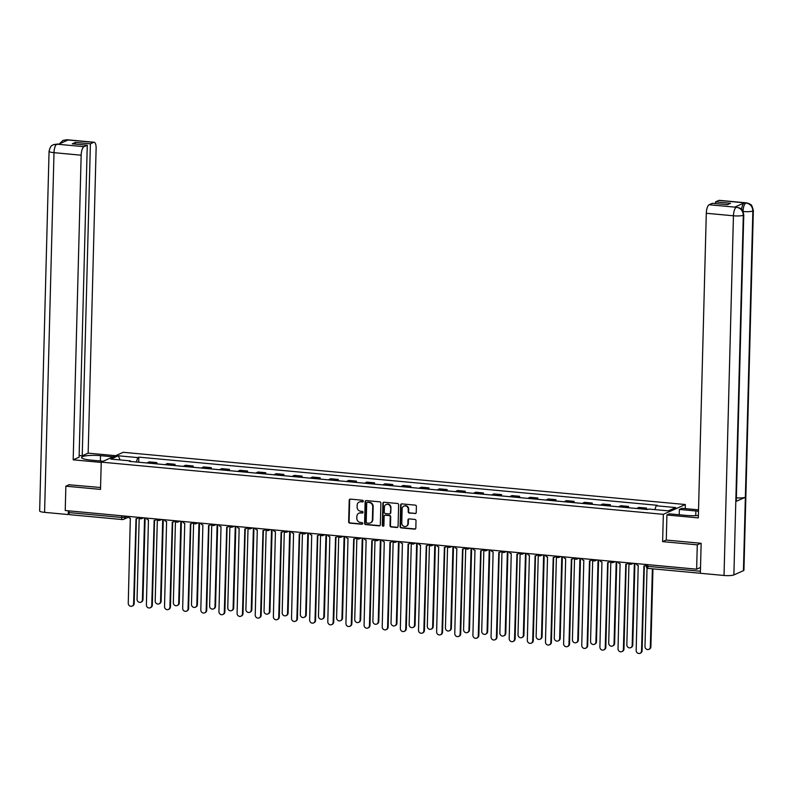 <?xml version="1.0" encoding="UTF-8"?>
<svg xmlns="http://www.w3.org/2000/svg" width="793" height="793" viewBox="0 0 793 793"><rect width="100%" height="100%" fill="white"/><g stroke="black" fill="none" stroke-linecap="round" stroke-linejoin="round"><path stroke-width="1.19" d="M363.293 501.146A0.852 0.783 -114 0 0 362.52 500.234L350.397 499.104A1.219 1.13 -114 0 0 349.217 500.205L348.652 521.814A1.219 1.13 -114 0 0 349.763 523.122L361.895 524.252A0.852 0.783 -114 0 0 362.708 523.479A0.852 0.783 -114 0 0 361.935 522.567L360.369 522.418A3.906 3.598 -114 0 1 356.81 518.235L356.86 516.441A3.906 3.598 -114 0 1 360.617 512.932L362.183 513.081A0.852 0.783 -114 0 0 363.006 512.318A0.852 0.783 -114 0 0 362.232 511.396L360.656 511.257A3.906 3.598 -114 0 1 357.108 507.074L357.157 505.27A3.906 3.598 -114 0 1 360.904 501.771L362.48 501.91A0.852 0.783 -114 0 0 363.293 501.146M415.056 513.596A1.219 1.13 -114 0 0 416.236 512.506L416.394 506.44A1.219 1.13 -114 0 0 415.284 505.131L401.813 503.882A1.219 1.13 -114 0 0 400.643 504.972L400.078 526.592A1.219 1.13 -114 0 0 401.189 527.9L414.65 529.149A1.219 1.13 -114 0 0 415.829 528.059L416.018 520.733A1.219 1.13 -114 0 0 414.908 519.425L409.138 518.89A1.219 1.13 -114 0 0 407.969 519.98L407.88 523.618A3.261 3.013 -114 0 1 406.155 526.314A3.261 3.013 -114 0 1 401.773 523.053L402.14 508.819A3.261 3.013 -114 0 1 403.865 506.122A3.261 3.013 -114 0 1 408.246 509.384L408.187 511.753A1.219 1.13 -114 0 0 409.297 513.061L415.502 513.408A1.219 1.13 -114 0 0 415.8 513.388M663.345 514.34L662.621 541.619L697.275 544.841L696.641 569.186L65.224 510.523L65.869 486.178L100.513 489.4L101.236 462.121L663.345 514.34L685.35 504.526L123.242 452.297L101.236 462.121M380.898 503.139A1.219 1.13 -114 0 0 379.788 501.84L366.316 500.581A1.219 1.13 -114 0 0 365.147 501.682L364.582 523.291A1.219 1.13 -114 0 0 365.682 524.599L379.153 525.848A1.219 1.13 -114 0 0 380.333 524.758L380.898 503.139M384.06 502.237L397.531 503.486A1.219 1.13 -114 0 1 398.641 504.794L398.076 526.403A1.219 1.13 -114 0 1 396.906 527.504L391.137 526.968A1.219 1.13 -114 0 1 390.027 525.66L390.255 516.897A1.219 1.13 -114 0 0 389.145 515.589L385.329 515.232A1.219 1.13 -114 0 0 384.149 516.322L383.911 525.452A0.852 0.783 -114 0 1 383.465 526.155A0.852 0.783 -114 0 1 382.315 525.303L382.89 503.327A1.219 1.13 -114 0 1 384.06 502.237M685.241 508.62L685.35 504.526M697.275 544.841L700.804 543.274M696.641 569.186L700.516 567.461M69.843 514.637A2.488 0.852 -84.7 0 1 69.675 514.667A2.488 0.852 -84.7 0 1 69.021 512.585L121.696 517.472L124.907 517.304L127.187 516.283M69.07 510.88L69.021 512.585M69.388 484.612L65.869 486.178M154.922 463.727A5.72 1.973 -84.7 0 1 155.527 463.211L147.855 462.497A5.72 1.973 95.3 0 0 147.25 463.013M147.855 462.497L149.193 461.893L156.865 462.606L156.836 463.905M155.527 463.211L156.865 462.606M174.975 465.59L175.005 464.292L167.333 463.578L165.995 464.183A5.72 1.973 95.3 0 0 165.39 464.698M173.062 465.412A5.72 1.973 -84.7 0 1 173.667 464.896L175.005 464.292M193.115 467.275L193.145 465.977L185.473 465.263L184.135 465.868A5.72 1.973 95.3 0 0 183.53 466.383M191.202 467.097A5.72 1.973 -84.7 0 1 191.807 466.581L193.145 465.977M211.255 468.96L211.285 467.662L203.613 466.948L202.274 467.553A5.72 1.973 95.3 0 0 201.67 468.068M209.342 468.782A5.72 1.973 -84.7 0 1 209.947 468.266L211.285 467.662M229.395 470.645L229.425 469.347L221.753 468.633L220.414 469.238A5.72 1.973 95.3 0 0 219.81 469.753M227.482 470.467A5.72 1.973 -84.7 0 1 228.087 469.952L229.425 469.347M247.535 472.331L247.565 471.032L239.892 470.318L238.554 470.923A5.72 1.973 95.3 0 0 237.95 471.439M245.622 472.152A5.72 1.973 -84.7 0 1 246.226 471.637L247.565 471.032M265.675 474.016L265.714 472.717L258.032 472.004L256.694 472.608A5.72 1.973 95.3 0 0 256.089 473.124M263.762 473.837A5.72 1.973 -84.7 0 1 264.366 473.322L265.714 472.717M283.815 475.701L283.854 474.402L276.172 473.689L274.834 474.293A5.72 1.973 95.3 0 0 274.229 474.809M281.902 475.522A5.72 1.973 -84.7 0 1 282.506 475.007L283.854 474.402M301.955 477.386L301.994 476.087L294.312 475.374L292.974 475.978A5.72 1.973 95.3 0 0 292.369 476.494M300.041 477.208A5.72 1.973 -84.7 0 1 300.646 476.692L301.994 476.087M320.094 479.071L320.134 477.773L312.452 477.059L311.114 477.664A5.72 1.973 95.3 0 0 310.509 478.179M318.181 478.893A5.72 1.973 -84.7 0 1 318.786 478.377L320.134 477.773M338.234 480.756L338.274 479.458L330.592 478.744L329.254 479.349A5.72 1.973 95.3 0 0 328.649 479.864M336.321 480.578A5.72 1.973 -84.7 0 1 336.926 480.062L338.274 479.458M356.374 482.441L356.414 481.143L348.732 480.429L347.393 481.034A5.72 1.973 95.3 0 0 346.789 481.549M354.461 482.263A5.72 1.973 -84.7 0 1 355.066 481.748L356.414 481.143M374.514 484.126L374.554 482.828L366.872 482.114L365.533 482.719A5.72 1.973 95.3 0 0 364.929 483.234M372.601 483.948A5.72 1.973 -84.7 0 1 373.206 483.433L374.554 482.828M392.654 485.812L392.694 484.513L385.011 483.799L383.673 484.404A5.72 1.973 95.3 0 0 383.069 484.919M390.741 485.633A5.72 1.973 -84.7 0 1 391.346 485.118L392.694 484.513M410.794 487.497L410.833 486.198L403.151 485.485L401.813 486.089A5.72 1.973 95.3 0 0 401.208 486.605M408.881 487.318A5.72 1.973 -84.7 0 1 409.485 486.803L410.833 486.198M428.934 489.182L428.973 487.883L421.291 487.17L419.953 487.774A5.72 1.973 95.3 0 0 419.348 488.29M427.021 489.003A5.72 1.973 -84.7 0 1 427.625 488.488L428.973 487.883M447.074 490.867L447.113 489.568L439.431 488.855L438.093 489.459A5.72 1.973 95.3 0 0 437.488 489.975M445.16 490.689A5.72 1.973 -84.7 0 1 445.765 490.173L447.113 489.568M465.213 492.552L465.253 491.254L457.571 490.54L456.233 491.145A5.72 1.973 95.3 0 0 455.628 491.66M463.3 492.374A5.72 1.973 -84.7 0 1 463.905 491.858L465.253 491.254M483.353 494.237L483.393 492.939L475.711 492.225L474.373 492.83A5.72 1.973 95.3 0 0 473.768 493.345M481.44 494.059A5.72 1.973 -84.7 0 1 482.045 493.543L483.393 492.939M501.493 495.922L501.533 494.624L493.851 493.91L492.512 494.515A5.72 1.973 95.3 0 0 491.908 495.03M499.58 495.744A5.72 1.973 -84.7 0 1 500.185 495.228L501.533 494.624M519.633 497.607L519.673 496.309L511.991 495.605L510.652 496.2A5.72 1.973 95.3 0 0 510.048 496.715M517.72 497.429A5.72 1.973 -84.7 0 1 518.325 496.914L519.673 496.309M537.773 499.293L537.813 497.994L530.13 497.29L528.792 497.885A5.72 1.973 95.3 0 0 528.188 498.4M535.86 499.114A5.72 1.973 -84.7 0 1 536.465 498.599L537.813 497.994M555.913 500.978L555.952 499.679L548.28 498.975L546.932 499.57A5.72 1.973 95.3 0 0 546.327 500.086M554 500.799A5.72 1.973 -84.7 0 1 554.604 500.284L555.952 499.679M574.053 502.663L574.092 501.364L566.42 500.661L565.072 501.255A5.72 1.973 95.3 0 0 564.467 501.771M572.14 502.484A5.72 1.973 -84.7 0 1 572.744 501.969L574.092 501.364M592.193 504.348L592.232 503.049L584.56 502.346L583.212 502.94A5.72 1.973 95.3 0 0 582.607 503.456M590.279 504.17A5.72 1.973 -84.7 0 1 590.884 503.654L592.232 503.049M610.332 506.033L610.372 504.744L602.7 504.031L601.352 504.626A5.72 1.973 95.3 0 0 600.747 505.141M608.419 505.855A5.72 1.973 -84.7 0 1 609.024 505.339L610.372 504.744M628.472 507.718L628.512 506.43L620.84 505.716L619.492 506.311A5.72 1.973 95.3 0 0 618.887 506.826M626.559 507.54A5.72 1.973 -84.7 0 1 627.164 507.024L628.512 506.43M646.612 509.403L646.652 508.115L638.98 507.401L637.631 507.996A5.72 1.973 95.3 0 0 637.027 508.511M644.699 509.225A5.72 1.973 -84.7 0 1 645.304 508.71L646.652 508.115M130.627 461.467L130.399 460.892L110.861 459.078L118.256 455.777L137.794 457.591L136.327 462.002M654.899 509.621L656.178 505.756L657.219 505.29L138.825 457.135L137.794 457.591M656.178 505.756L675.715 507.57L668.321 510.861L648.783 509.047L647.752 509.512L129.368 461.348L130.399 460.892M662.621 541.619L666.269 540.003M138.696 462.22L138.825 457.135M118.256 455.777L120.139 459.94M363.055 501.721A0.852 0.783 -114 0 1 362.916 501.721L361.35 501.572A3.906 3.598 -114 0 0 359.437 501.949M359.15 513.121A3.906 3.598 -114 0 1 361.053 512.744L362.629 512.883A0.852 0.783 -114 0 0 362.758 512.883M350.1 499.114A1.219 1.13 -114 0 0 349.663 500.006L349.098 521.616A1.219 1.13 -114 0 0 350.209 522.924L362.332 524.054A0.852 0.783 -114 0 0 362.46 524.054M366.019 500.601A1.219 1.13 -114 0 0 365.583 501.483L365.018 523.102A1.219 1.13 -114 0 0 366.128 524.401L379.599 525.66A1.219 1.13 -114 0 0 379.897 525.64M367.526 502.385A0.852 0.783 -114 0 0 366.703 503.149L366.207 522.121A0.852 0.783 -114 0 0 366.99 523.033L368.646 523.192A3.906 3.598 -114 0 0 372.393 519.683L372.73 506.717A3.906 3.598 -114 0 0 369.181 502.534L367.972 502.187A0.852 0.783 -114 0 0 367.397 502.385M370.549 522.805A3.906 3.598 -114 0 0 372.839 519.494L372.393 519.683M367.972 502.187L369.627 502.336A3.906 3.598 -114 0 1 373.176 506.519L372.839 519.494M385.031 515.242A1.219 1.13 -114 0 1 385.765 515.034L389.591 515.391A1.219 1.13 -114 0 1 390.701 516.699L390.473 525.462A1.219 1.13 -114 0 0 391.583 526.77L397.343 527.305A1.219 1.13 -114 0 0 397.64 527.295M383.762 502.247A1.219 1.13 -114 0 0 383.336 503.129L382.761 525.105A0.852 0.783 -114 0 0 383.663 526.027M390.493 507.798A3.261 3.013 -114 0 0 386.112 504.526A3.261 3.013 -114 0 0 384.387 507.233L384.258 512.238A1.219 1.13 -114 0 0 385.368 513.547L389.194 513.904A1.219 1.13 -114 0 0 390.364 512.813L390.939 507.599A3.261 3.013 -114 0 0 386.34 504.437M389.928 513.695A1.219 1.13 -114 0 0 390.81 512.615L390.364 512.813M390.939 507.599L390.81 512.615M404.093 506.033A3.261 3.013 -114 0 1 408.692 509.185L408.623 511.564A1.219 1.13 -114 0 0 409.733 512.873L415.502 513.408M406.373 526.205A3.261 3.013 -114 0 0 408.316 523.42L407.88 523.618M408.851 518.9A1.219 1.13 -114 0 0 408.415 519.792L408.316 523.42M401.516 503.892A1.219 1.13 -114 0 0 401.08 504.784L400.515 526.393A1.219 1.13 -114 0 0 401.625 527.702L415.096 528.951A1.219 1.13 -114 0 0 415.393 528.941M139.181 518.225L137.06 599.31A2.865 2.637 -114 0 0 140.896 602.174A2.865 2.637 -114 0 0 142.413 599.805L144.554 517.898M145.119 517.948L142.978 599.558A2.865 2.637 66 0 1 141.471 601.917L140.896 602.174M128.159 516.372A2.488 2.29 -114 0 0 130.31 518.196L128.258 603.235A2.865 2.637 -114 0 0 132.094 606.1A2.865 2.637 -114 0 0 133.611 603.741L136.009 518.731A2.488 2.29 -114 0 0 138.24 517.314M138.587 517.492A2.488 2.29 66 0 1 137.655 518.295L137.09 518.553M136.396 518.731L134.176 603.483A2.865 2.637 66 0 1 132.669 605.842L132.094 606.1M157.321 519.911L155.2 600.995A2.865 2.637 -114 0 0 159.036 603.86A2.865 2.637 -114 0 0 160.553 601.49L162.694 519.584M163.259 519.633L161.118 601.243A2.865 2.637 66 0 1 159.611 603.602L159.036 603.86M175.461 521.596L173.34 602.68A2.865 2.637 -114 0 0 177.176 605.545A2.865 2.637 -114 0 0 178.693 603.176L180.834 521.269M181.399 521.318L179.258 602.928A2.865 2.637 66 0 1 177.751 605.287L177.176 605.545M100.364 460.981L100.503 455.658A13.996 2.498 1.5 0 0 81.56 457.502A13.996 2.498 1.5 0 0 90.6 460.079L103.189 461.248M100.503 455.658L113.092 456.827M115.619 455.697L88.152 453.15L82.224 455.787L90.402 143.82L93.673 142.353L66.315 139.846M79.151 455.499L82.224 455.787M75.355 144.108L75.394 142.423L72.272 143.82L87.27 145.218L79.102 457.184L73.184 459.821L81.164 155.2L54.003 152.672L44.586 512.357L68.257 514.548L68.347 510.821M101.226 462.428L73.184 459.821M88.152 453.15L96.122 148.519A7.464 2.567 95.3 0 0 94.179 142.264A7.464 2.567 95.3 0 0 93.673 142.353M44.586 512.357A7.652 1.368 -178.5 0 1 39.65 510.95L49.067 151.265A7.652 1.368 -178.5 0 0 54.003 152.672A7.464 2.567 -84.7 0 1 56.838 144.157L83.989 146.675A7.464 2.567 95.3 0 0 81.164 155.2M69.209 514.122L68.257 514.548M87.27 145.218L83.989 146.675M75.394 142.423L90.402 143.82M49.067 151.265C50.683 144.544 52.477 145.654 53.428 144.663L58.523 144.257L67.98 140.034L66.414 139.885L65.155 141.293M69.031 484.771L100.562 487.507M59.425 143.85L62.934 140.43L66.414 139.885M53.547 144.613L56.838 144.157M743.775 214.794A7.652 1.368 -178.5 0 1 743.299 215.25C743.011 210.75 740.751 208.093 736.509 207.27L739.879 208.034C740.91 209.709 741.713 206.527 743.775 214.794L736.281 501.077A7.652 1.368 -178.5 0 1 735.805 501.523L733.882 574.935A7.652 1.368 -178.5 0 1 724.029 575.47L700.368 573.28L701.151 543.304L666.259 540.063L666.923 514.984L669.451 513.854L685.965 515.391A13.996 2.498 1.5 0 0 698.375 515.48M698.494 511.277A13.996 2.498 1.5 0 0 695.867 510.97L679.353 509.433L681.881 508.303L698.524 509.849M666.923 514.984L698.316 517.898L706.295 213.277A7.464 2.567 -84.7 0 1 709.13 204.753L712.401 203.295L727.409 204.683L730.531 203.295L715.534 201.898L718.805 200.431A7.464 2.567 -84.7 0 1 719.31 200.342L746.461 202.869A7.464 2.567 95.3 0 0 745.965 202.958L718.805 200.431M679.214 514.756L679.353 509.433M746.461 202.869L749.425 203.751C750.475 205.496 751.189 202.076 753.35 210.532L743.933 570.207A7.652 1.368 -178.5 0 1 743.438 570.673L745.361 497.27A7.652 1.368 -178.5 0 1 736.36 497.865M733.882 574.935L743.438 570.673M724.029 575.47L733.446 215.795A7.652 1.368 -178.5 0 0 743.299 215.25L735.805 501.523L745.361 497.27L752.854 210.988C752.577 206.497 750.317 203.831 746.074 202.998L745.965 202.958M741.604 209.332A7.464 2.567 -84.7 0 1 744.28 202.859L734.814 207.082A7.464 2.567 -84.7 0 1 735.319 206.993L736.885 207.142M715.534 201.898L715.484 203.573M146.299 518.057A2.488 2.29 -114 0 0 148.45 519.881L146.398 604.92A2.865 2.637 -114 0 0 150.234 607.785A2.865 2.637 -114 0 0 151.75 605.426L154.149 520.416A2.488 2.29 -114 0 0 156.38 518.999M156.727 519.177A2.488 2.29 66 0 1 155.795 519.98L155.23 520.238M154.536 520.416L152.315 605.168A2.865 2.637 66 0 1 150.809 607.527L150.234 607.785M164.448 519.742A2.488 2.29 -114 0 0 166.589 521.566L164.538 606.605A2.865 2.637 -114 0 0 168.374 609.47A2.865 2.637 -114 0 0 169.89 607.111L172.289 522.101A2.488 2.29 -114 0 0 174.519 520.684M174.866 520.862A2.488 2.29 66 0 1 173.935 521.665L173.37 521.923M172.676 522.101L170.455 606.853A2.865 2.637 66 0 1 168.949 609.212L168.374 609.47M193.601 523.281L191.48 604.365A2.865 2.637 -114 0 0 195.326 607.23A2.865 2.637 -114 0 0 196.833 604.861L198.974 522.954M199.539 523.003L197.398 604.613A2.865 2.637 66 0 1 195.891 606.972L195.326 607.23M211.741 524.966L209.62 606.05A2.865 2.637 -114 0 0 213.466 608.915A2.865 2.637 -114 0 0 214.972 606.546L217.113 524.639M217.678 524.688L215.537 606.298A2.865 2.637 66 0 1 214.031 608.657L213.466 608.915M229.881 526.651L227.76 607.735A2.865 2.637 -114 0 0 231.606 610.6A2.865 2.637 -114 0 0 233.112 608.231L235.253 526.324M235.818 526.374L233.687 607.983A2.865 2.637 66 0 1 232.171 610.342L231.606 610.6M182.588 521.427A2.488 2.29 -114 0 0 184.729 523.251L182.677 608.29A2.865 2.637 -114 0 0 186.514 611.155A2.865 2.637 -114 0 0 188.03 608.796L190.429 523.786A2.488 2.29 -114 0 0 192.659 522.369M193.006 522.547A2.488 2.29 66 0 1 192.075 523.35L191.509 523.608M190.816 523.786L188.595 608.538A2.865 2.637 66 0 1 187.089 610.897L186.514 611.155M200.728 523.112A2.488 2.29 -114 0 0 202.869 524.936L200.817 609.976A2.865 2.637 -114 0 0 204.653 612.84A2.865 2.637 -114 0 0 206.17 610.481L208.569 525.472A2.488 2.29 -114 0 0 210.799 524.054M211.146 524.232A2.488 2.29 66 0 1 210.214 525.035L209.649 525.293M208.956 525.472L206.735 610.223A2.865 2.637 66 0 1 205.228 612.583L204.653 612.84M218.868 524.797A2.488 2.29 -114 0 0 221.009 526.621L218.957 611.661A2.865 2.637 -114 0 0 222.793 614.525A2.865 2.637 -114 0 0 224.31 612.166L226.709 527.157A2.488 2.29 -114 0 0 228.939 525.739M229.286 525.918A2.488 2.29 66 0 1 228.354 526.721L227.789 526.978M227.095 527.157L224.875 611.909A2.865 2.637 66 0 1 223.368 614.268L222.793 614.525M237.008 526.483A2.488 2.29 -114 0 0 239.149 528.307L237.097 613.356A2.865 2.637 -114 0 0 240.933 616.211A2.865 2.637 -114 0 0 242.45 613.851L244.849 528.842A2.488 2.29 -114 0 0 247.079 527.424M247.426 527.603A2.488 2.29 66 0 1 246.494 528.406L245.929 528.663M245.235 528.842L243.015 613.594A2.865 2.637 66 0 1 241.508 615.953L240.933 616.211M255.148 528.168A2.488 2.29 -114 0 0 257.289 529.992L255.237 615.041A2.865 2.637 -114 0 0 259.073 617.896A2.865 2.637 -114 0 0 260.59 615.537L262.989 530.527A2.488 2.29 -114 0 0 265.219 529.109M265.566 529.288A2.488 2.29 66 0 1 264.634 530.091L264.069 530.348M263.375 530.527L261.155 615.279A2.865 2.637 66 0 1 259.648 617.638L259.073 617.896M273.288 529.853A2.488 2.29 -114 0 0 275.429 531.677L273.377 616.726A2.865 2.637 -114 0 0 277.213 619.581A2.865 2.637 -114 0 0 278.73 617.222L281.128 532.212A2.488 2.29 -114 0 0 283.359 530.795M283.706 530.973A2.488 2.29 66 0 1 282.774 531.776L282.209 532.034M281.515 532.212L279.295 616.964A2.865 2.637 66 0 1 277.788 619.323L277.213 619.581M291.428 531.538A2.488 2.29 -114 0 0 293.569 533.362L291.517 618.411A2.865 2.637 -114 0 0 295.353 621.266A2.865 2.637 -114 0 0 296.869 618.907L299.268 533.897A2.488 2.29 -114 0 0 301.499 532.48M301.846 532.658A2.488 2.29 66 0 1 300.914 533.461L300.349 533.719M299.655 533.897L297.434 618.649A2.865 2.637 66 0 1 295.928 621.008L295.353 621.266M309.567 533.223A2.488 2.29 -114 0 0 311.708 535.047L309.657 620.096A2.865 2.637 -114 0 0 313.503 622.951A2.865 2.637 -114 0 0 315.009 620.592L317.408 535.582A2.488 2.29 -114 0 0 319.638 534.165M319.985 534.343A2.488 2.29 66 0 1 319.054 535.146L318.489 535.404M317.795 535.582L315.574 620.334A2.865 2.637 66 0 1 314.068 622.693L313.503 622.951M327.707 534.908A2.488 2.29 -114 0 0 329.848 536.732L327.796 621.781A2.865 2.637 -114 0 0 331.643 624.636A2.865 2.637 -114 0 0 333.149 622.277L335.548 537.267A2.488 2.29 -114 0 0 337.778 535.85M338.125 536.028A2.488 2.29 66 0 1 337.194 536.831L336.629 537.089M335.935 537.267L333.714 622.019A2.865 2.637 66 0 1 332.208 624.378L331.643 624.636M345.847 536.593A2.488 2.29 -114 0 0 347.988 538.417L345.936 623.467A2.865 2.637 -114 0 0 349.782 626.321A2.865 2.637 -114 0 0 351.289 623.962L353.688 538.953A2.488 2.29 -114 0 0 355.918 537.535M356.265 537.713A2.488 2.29 66 0 1 355.333 538.516L354.768 538.774M354.075 538.953L351.864 623.704A2.865 2.637 66 0 1 350.347 626.064L349.782 626.321M363.987 538.278A2.488 2.29 -114 0 0 366.128 540.102L364.076 625.152A2.865 2.637 -114 0 0 367.922 628.006A2.865 2.637 -114 0 0 369.429 625.647L371.828 540.638A2.488 2.29 -114 0 0 374.058 539.22M374.405 539.399A2.488 2.29 66 0 1 373.473 540.202L372.908 540.459M372.214 540.638L370.004 625.39A2.865 2.637 66 0 1 368.487 627.749L367.922 628.006M382.127 539.964A2.488 2.29 -114 0 0 384.268 541.788L382.216 626.837A2.865 2.637 -114 0 0 386.062 629.692A2.865 2.637 -114 0 0 387.569 627.332L389.968 542.323A2.488 2.29 -114 0 0 392.198 540.905M392.555 541.084A2.488 2.29 66 0 1 391.613 541.887L391.048 542.144M390.354 542.323L388.144 627.075A2.865 2.637 66 0 1 386.627 629.434L386.062 629.692M400.267 541.649A2.488 2.29 -114 0 0 402.408 543.473L400.356 628.522A2.865 2.637 -114 0 0 404.202 631.377A2.865 2.637 -114 0 0 405.709 629.018L408.108 544.008A2.488 2.29 -114 0 0 410.338 542.59M410.695 542.769A2.488 2.29 66 0 1 409.753 543.572L409.188 543.829M408.494 544.008L406.284 628.76A2.865 2.637 66 0 1 404.767 631.129L404.202 631.377M418.407 543.334A2.488 2.29 -114 0 0 420.548 545.158L418.496 630.207A2.865 2.637 -114 0 0 422.342 633.062A2.865 2.637 -114 0 0 423.849 630.703L426.247 545.693A2.488 2.29 -114 0 0 428.478 544.276M428.835 544.454A2.488 2.29 66 0 1 427.893 545.257L427.328 545.515M426.634 545.693L424.424 630.445A2.865 2.637 66 0 1 422.907 632.814L422.342 633.062M436.546 545.019A2.488 2.29 -114 0 0 438.688 546.843L436.636 631.892A2.865 2.637 -114 0 0 440.482 634.747A2.865 2.637 -114 0 0 441.988 632.388L444.387 547.378A2.488 2.29 -114 0 0 446.618 545.961M446.974 546.139A2.488 2.29 66 0 1 446.033 546.942L445.468 547.2M444.774 547.378L442.563 632.13A2.865 2.637 66 0 1 441.047 634.499L440.482 634.747M454.686 546.704A2.488 2.29 -114 0 0 456.827 548.528L454.776 633.577A2.865 2.637 -114 0 0 458.622 636.432A2.865 2.637 -114 0 0 460.128 634.073L462.527 549.063A2.488 2.29 -114 0 0 464.757 547.646M465.114 547.824A2.488 2.29 66 0 1 464.183 548.627L463.608 548.885M462.914 549.063L460.703 633.815A2.865 2.637 66 0 1 459.187 636.184L458.622 636.432M472.826 548.389A2.488 2.29 -114 0 0 474.967 550.213L472.915 635.262A2.865 2.637 -114 0 0 476.762 638.117A2.865 2.637 -114 0 0 478.268 635.758L480.667 550.748A2.488 2.29 -114 0 0 482.897 549.331M483.254 549.509A2.488 2.29 66 0 1 482.322 550.312L481.748 550.57M481.064 550.748L478.843 635.5A2.865 2.637 66 0 1 477.327 637.869L476.762 638.117M490.966 550.074A2.488 2.29 -114 0 0 493.107 551.898L491.055 636.948A2.865 2.637 -114 0 0 494.901 639.802A2.865 2.637 -114 0 0 496.408 637.443L498.807 552.434A2.488 2.29 -114 0 0 501.037 551.016M501.394 551.194A2.488 2.29 66 0 1 500.462 551.997L499.887 552.255M499.203 552.434L496.983 637.185A2.865 2.637 66 0 1 495.466 639.555L494.901 639.802M509.106 551.759A2.488 2.29 -114 0 0 511.247 553.583L509.195 638.633A2.865 2.637 -114 0 0 513.041 641.487A2.865 2.637 -114 0 0 514.548 639.128L516.947 554.119A2.488 2.29 -114 0 0 519.177 552.701M519.534 552.88A2.488 2.29 66 0 1 518.602 553.683L518.027 553.94M517.343 554.119L515.123 638.871A2.865 2.637 66 0 1 513.606 641.24L513.041 641.487M248.021 528.336L245.899 609.42A2.865 2.637 -114 0 0 249.745 612.285A2.865 2.637 -114 0 0 251.252 609.916L253.393 528.009M253.958 528.059L251.827 609.668A2.865 2.637 66 0 1 250.31 612.027L249.745 612.285M266.161 530.021L264.039 611.106A2.865 2.637 -114 0 0 267.885 613.97A2.865 2.637 -114 0 0 269.392 611.601L271.533 529.694M272.098 529.744L269.967 611.353A2.865 2.637 66 0 1 268.45 613.713L267.885 613.97M284.3 531.707L282.179 612.791A2.865 2.637 -114 0 0 286.025 615.655A2.865 2.637 -114 0 0 287.532 613.296L289.673 531.379M290.238 531.429L288.107 613.039A2.865 2.637 66 0 1 286.59 615.398L286.025 615.655M302.44 533.392L300.319 614.476A2.865 2.637 -114 0 0 304.165 617.341A2.865 2.637 -114 0 0 305.672 614.981L307.813 533.065M308.378 533.114L306.247 614.724A2.865 2.637 66 0 1 304.73 617.083L304.165 617.341M320.58 535.077L318.459 616.161A2.865 2.637 -114 0 0 322.305 619.026A2.865 2.637 -114 0 0 323.812 616.667L325.953 534.75M326.518 534.799L324.387 616.409A2.865 2.637 66 0 1 322.87 618.768L322.305 619.026M338.72 536.762L336.599 617.846A2.865 2.637 -114 0 0 340.445 620.711A2.865 2.637 -114 0 0 341.952 618.352L344.093 536.435M344.658 536.484L342.526 618.094A2.865 2.637 66 0 1 341.01 620.453L340.445 620.711M356.86 538.447L354.739 619.531A2.865 2.637 -114 0 0 358.585 622.396A2.865 2.637 -114 0 0 360.091 620.037L362.232 538.12M362.798 538.169L360.666 619.779A2.865 2.637 66 0 1 359.15 622.138L358.585 622.396M375 540.132L372.879 621.216A2.865 2.637 -114 0 0 376.725 624.081A2.865 2.637 -114 0 0 378.231 621.722L380.372 539.805M380.937 539.855L378.806 621.464A2.865 2.637 66 0 1 377.29 623.823L376.725 624.081M393.15 541.817L391.018 622.901A2.865 2.637 -114 0 0 394.864 625.766A2.865 2.637 -114 0 0 396.371 623.407L398.512 541.49M399.077 541.54L396.946 623.149A2.865 2.637 66 0 1 395.429 625.508L394.864 625.766M411.289 543.502L409.158 624.587A2.865 2.637 -114 0 0 413.004 627.451A2.865 2.637 -114 0 0 414.511 625.092L416.652 543.175M417.217 543.225L415.086 624.834A2.865 2.637 66 0 1 413.569 627.194L413.004 627.451M429.429 545.188L427.298 626.272A2.865 2.637 -114 0 0 431.144 629.136A2.865 2.637 -114 0 0 432.651 626.777L434.792 544.86M435.357 544.91L433.226 626.52A2.865 2.637 66 0 1 431.709 628.879L431.144 629.136M447.569 546.873L445.438 627.957A2.865 2.637 -114 0 0 449.284 630.822A2.865 2.637 -114 0 0 450.791 628.462L452.932 546.546M453.497 546.595L451.366 628.205A2.865 2.637 66 0 1 449.849 630.564L449.284 630.822M465.709 548.558L463.578 629.652A2.865 2.637 -114 0 0 467.424 632.507A2.865 2.637 -114 0 0 468.931 630.148L471.072 548.231M471.637 548.28L469.506 629.89A2.865 2.637 66 0 1 467.989 632.249L467.424 632.507M483.849 550.243L481.718 631.337A2.865 2.637 -114 0 0 485.564 634.192A2.865 2.637 -114 0 0 487.071 631.833L489.212 549.916M489.777 549.965L487.645 631.575A2.865 2.637 66 0 1 486.129 633.934L485.564 634.192M501.989 551.928L499.858 633.022A2.865 2.637 -114 0 0 503.704 635.877A2.865 2.637 -114 0 0 505.21 633.518L507.351 551.601M507.916 551.65L505.785 633.26A2.865 2.637 66 0 1 504.269 635.619L503.704 635.877M520.129 553.613L517.998 634.707A2.865 2.637 -114 0 0 521.844 637.562A2.865 2.637 -114 0 0 523.35 635.203L525.491 553.286M526.056 553.336L523.925 634.945A2.865 2.637 66 0 1 522.418 637.304L521.844 637.562M538.269 555.298L536.137 636.392A2.865 2.637 -114 0 0 539.983 639.247A2.865 2.637 -114 0 0 541.49 636.888L543.631 554.971M544.196 555.021L542.065 636.63A2.865 2.637 66 0 1 540.558 638.989L539.983 639.247M556.408 556.983L554.277 638.078A2.865 2.637 -114 0 0 558.123 640.932A2.865 2.637 -114 0 0 559.63 638.573L561.771 556.656M562.336 556.706L560.205 638.315A2.865 2.637 66 0 1 558.698 640.675L558.123 640.932M574.548 558.668L572.417 639.763A2.865 2.637 -114 0 0 576.263 642.617A2.865 2.637 -114 0 0 577.77 640.258L579.911 558.341M580.476 558.391L578.345 640.001A2.865 2.637 66 0 1 576.838 642.36L576.263 642.617M592.688 560.354L590.557 641.448A2.865 2.637 -114 0 0 594.403 644.303A2.865 2.637 -114 0 0 595.91 641.943L598.051 560.027M598.616 560.076L596.485 641.686A2.865 2.637 66 0 1 594.978 644.045L594.403 644.303M527.246 553.455A2.488 2.29 -114 0 0 529.387 555.269L527.335 640.318A2.865 2.637 -114 0 0 531.181 643.173A2.865 2.637 -114 0 0 532.688 640.813L535.087 555.804A2.488 2.29 -114 0 0 537.317 554.386M537.674 554.565A2.488 2.29 66 0 1 536.742 555.368L536.167 555.625M535.483 555.804L533.263 640.556A2.865 2.637 66 0 1 531.746 642.925L531.181 643.173M545.386 555.14A2.488 2.29 -114 0 0 547.527 556.954L545.475 642.003A2.865 2.637 -114 0 0 549.321 644.858A2.865 2.637 -114 0 0 550.828 642.499L553.227 557.489A2.488 2.29 -114 0 0 555.457 556.071M555.814 556.25A2.488 2.29 66 0 1 554.882 557.053L554.307 557.31M553.623 557.489L551.403 642.241A2.865 2.637 66 0 1 549.886 644.61L549.321 644.858M563.526 556.825A2.488 2.29 -114 0 0 565.667 558.639L563.615 643.688A2.865 2.637 -114 0 0 567.461 646.543A2.865 2.637 -114 0 0 568.968 644.184L571.366 559.174A2.488 2.29 -114 0 0 573.597 557.757M573.954 557.935A2.488 2.29 66 0 1 573.022 558.738L572.447 558.996M571.763 559.174L569.543 643.926A2.865 2.637 66 0 1 568.026 646.295L567.461 646.543M581.665 558.51A2.488 2.29 -114 0 0 583.807 560.324L581.755 645.373A2.865 2.637 -114 0 0 585.601 648.228A2.865 2.637 -114 0 0 587.107 645.869L589.506 560.859A2.488 2.29 -114 0 0 591.737 559.442M592.093 559.62A2.488 2.29 66 0 1 591.162 560.423L590.587 560.681M589.903 560.859L587.682 645.611A2.865 2.637 66 0 1 586.166 647.98L585.601 648.228M610.828 562.039L608.697 643.133A2.865 2.637 -114 0 0 612.543 645.988A2.865 2.637 -114 0 0 614.05 643.629L616.191 561.712M616.756 561.761L614.625 643.371A2.865 2.637 66 0 1 613.118 645.73L612.543 645.988M599.805 560.195A2.488 2.29 -114 0 0 601.946 562.009L599.895 647.058A2.865 2.637 -114 0 0 603.741 649.913A2.865 2.637 -114 0 0 605.247 647.554L607.646 562.544A2.488 2.29 -114 0 0 609.876 561.127M610.233 561.305A2.488 2.29 66 0 1 609.302 562.108L608.727 562.366M608.043 562.544L605.822 647.296A2.865 2.637 66 0 1 604.306 649.665L603.741 649.913M628.968 563.724L626.837 644.818A2.865 2.637 -114 0 0 630.683 647.673A2.865 2.637 -114 0 0 632.19 645.314L634.341 563.397M634.896 563.446L632.764 645.056A2.865 2.637 66 0 1 631.258 647.425L630.683 647.673M617.945 561.88A2.488 2.29 -114 0 0 620.086 563.694L618.034 648.743A2.865 2.637 -114 0 0 621.881 651.598A2.865 2.637 -114 0 0 623.387 649.239L625.786 564.229A2.488 2.29 -114 0 0 628.016 562.812M628.373 562.99A2.488 2.29 66 0 1 627.441 563.793L626.866 564.051M626.183 564.229L623.962 648.981A2.865 2.637 66 0 1 622.446 651.35L621.881 651.598M647.038 567.857L644.987 646.503A2.865 2.637 -114 0 0 648.823 649.358A2.865 2.637 -114 0 0 650.329 646.999L652.381 568.799M652.946 568.849L650.904 646.741A2.865 2.637 66 0 1 649.398 649.11L648.823 649.358M636.085 563.565A2.488 2.29 -114 0 0 638.226 565.389L636.174 650.429A2.865 2.637 -114 0 0 640.02 653.283A2.865 2.637 -114 0 0 641.527 650.924L643.926 565.915A2.488 2.29 -114 0 0 646.156 564.497M646.176 565.082A2.488 2.29 66 0 1 645.581 565.478L645.006 565.736M644.322 565.915L642.102 650.666A2.865 2.637 66 0 1 640.595 653.035L640.02 653.283M124.937 516.074L124.907 517.304A2.488 2.29 -114 0 1 122.518 519.534A2.488 0.852 -84.7 0 1 122.35 519.564A2.488 0.852 -84.7 0 1 121.696 517.472L121.745 515.777M627.164 507.024L619.492 506.311M609.024 505.339L601.352 504.626M590.884 503.654L583.212 502.94M572.744 501.969L565.072 501.255M554.604 500.284L546.932 499.57M536.465 498.599L528.792 497.885M518.325 496.914L510.652 496.2M500.185 495.228L492.512 494.515M482.045 493.543L474.373 492.83M463.905 491.858L456.233 491.145M445.765 490.173L438.093 489.459M427.625 488.488L419.953 487.774M409.485 486.803L401.813 486.089M391.346 485.118L383.673 484.404M373.206 483.433L365.533 482.719M355.066 481.748L347.393 481.034M336.926 480.062L329.254 479.349M318.786 478.377L311.114 477.664M300.646 476.692L292.974 475.978M282.506 475.007L274.834 474.293M264.366 473.322L256.694 472.608M246.226 471.637L238.554 470.923M228.087 469.952L220.414 469.238M209.947 468.266L202.274 467.553M191.807 466.581L184.135 465.868M173.667 464.896L165.995 464.183M645.304 508.71L637.631 507.996M142.77 517.73A2.488 2.29 66 0 1 140.718 518.771M160.91 519.415A2.488 2.29 66 0 1 158.858 520.456M179.049 521.1A2.488 2.29 66 0 1 176.998 522.141M197.189 522.785A2.488 2.29 66 0 1 195.137 523.826M215.329 524.47A2.488 2.29 66 0 1 213.277 525.511M233.469 526.155A2.488 2.29 66 0 1 231.417 527.196M251.609 527.841A2.488 2.29 66 0 1 249.557 528.881M269.749 529.526A2.488 2.29 66 0 1 267.697 530.567M287.889 531.211A2.488 2.29 66 0 1 285.837 532.252M306.029 532.896A2.488 2.29 66 0 1 303.977 533.937M324.168 534.581A2.488 2.29 66 0 1 322.117 535.622M342.308 536.266A2.488 2.29 66 0 1 340.256 537.307M360.448 537.951A2.488 2.29 66 0 1 358.396 538.992M378.588 539.636A2.488 2.29 66 0 1 376.536 540.677M396.728 541.322A2.488 2.29 66 0 1 394.676 542.362M414.868 543.007A2.488 2.29 66 0 1 412.816 544.048M433.008 544.692A2.488 2.29 66 0 1 430.956 545.733M451.148 546.377A2.488 2.29 66 0 1 449.096 547.418M469.287 548.062A2.488 2.29 66 0 1 467.236 549.103M487.427 549.747A2.488 2.29 66 0 1 485.385 550.788M505.567 551.432A2.488 2.29 66 0 1 503.525 552.473M523.707 553.117A2.488 2.29 66 0 1 521.665 554.158M541.847 554.803A2.488 2.29 66 0 1 539.805 555.843M559.987 556.488A2.488 2.29 66 0 1 557.945 557.529M578.127 558.173A2.488 2.29 66 0 1 576.085 559.214M596.267 559.858A2.488 2.29 66 0 1 594.225 560.899M614.406 561.543A2.488 2.29 66 0 1 612.365 562.584M632.546 563.228A2.488 2.29 66 0 1 630.504 564.269M647.802 564.646L647.762 566.351L700.417 571.238M646.315 565.736L647.762 566.351A2.488 0.852 -84.7 0 0 648.406 568.432A2.488 0.852 -84.7 0 0 648.575 568.403M142.978 599.558L142.413 599.805M133.611 603.741L134.176 603.483M161.118 601.243L160.553 601.49M179.258 602.928L178.693 603.176M63.053 140.371L67.018 139.746A7.464 2.567 95.3 0 0 66.523 139.836M744.28 202.859L746.064 202.998M709.13 204.753L736.489 207.27M736.39 207.231L734.814 207.082M736.281 207.28A7.464 2.567 -84.7 0 0 733.446 215.795L706.295 213.277M695.748 515.648L695.867 510.97M753.35 210.532A7.652 1.368 -178.5 0 1 752.854 210.988A7.652 1.368 -178.5 0 1 743.12 211.533M743.021 211.523C743.259 207.052 744.211 204.207 745.856 203.008M151.75 605.426L152.315 605.168M169.89 607.111L170.455 606.853M197.398 604.613L196.833 604.861M215.537 606.298L214.972 606.546M233.687 607.983L233.112 608.231M188.03 608.796L188.595 608.538M206.17 610.481L206.735 610.223M224.31 612.166L224.875 611.909M242.45 613.851L243.015 613.594M260.59 615.537L261.155 615.279M278.73 617.222L279.295 616.964M296.869 618.907L297.434 618.649M315.009 620.592L315.574 620.334M333.149 622.277L333.714 622.019M351.289 623.962L351.864 623.704M369.429 625.647L370.004 625.39M387.569 627.332L388.144 627.075M405.709 629.018L406.284 628.76M423.849 630.703L424.424 630.445M441.988 632.388L442.563 632.13M460.128 634.073L460.703 633.815M478.268 635.758L478.843 635.5M496.408 637.443L496.983 637.185M514.548 639.128L515.123 638.871M251.827 609.668L251.252 609.916M269.967 611.353L269.392 611.601M288.107 613.039L287.532 613.296M306.247 614.724L305.672 614.981M324.387 616.409L323.812 616.667M342.526 618.094L341.952 618.352M360.666 619.779L360.091 620.037M378.806 621.464L378.231 621.722M396.946 623.149L396.371 623.407M415.086 624.834L414.511 625.092M433.226 626.52L432.651 626.777M451.366 628.205L450.791 628.462M469.506 629.89L468.931 630.148M487.645 631.575L487.071 631.833M505.785 633.26L505.21 633.518M523.925 634.945L523.35 635.203M542.065 636.63L541.49 636.888M560.205 638.315L559.63 638.573M578.345 640.001L577.77 640.258M596.485 641.686L595.91 641.943M532.688 640.813L533.263 640.556M550.828 642.499L551.403 642.241M568.968 644.184L569.543 643.926M587.107 645.869L587.682 645.611M614.625 643.371L614.05 643.629M605.247 647.554L605.822 647.296M632.764 645.056L632.19 645.314M623.387 649.239L623.962 648.981M650.904 646.741L650.329 646.999M641.527 650.924L642.102 650.666M138.517 517.333A2.488 2.488 0 0 0 141.798 518.592L143.563 517.809M156.657 519.019A2.488 2.488 0 0 0 159.938 520.277L161.703 519.494M174.797 520.704A2.488 2.488 0 0 0 178.078 521.963L179.842 521.179M192.937 522.389A2.488 2.488 0 0 0 196.218 523.648L197.982 522.865M211.077 524.074A2.488 2.488 0 0 0 214.358 525.333L216.122 524.55M229.217 525.759A2.488 2.488 0 0 0 232.498 527.018L234.262 526.235M247.357 527.444A2.488 2.488 0 0 0 250.638 528.703L252.402 527.92M265.496 529.129A2.488 2.488 0 0 0 268.777 530.388L270.542 529.605M283.636 530.814A2.488 2.488 0 0 0 286.917 532.073L288.682 531.29M301.776 532.5A2.488 2.488 0 0 0 305.057 533.758L306.822 532.975M319.916 534.185A2.488 2.488 0 0 0 323.197 535.444L324.961 534.66M338.056 535.87A2.488 2.488 0 0 0 341.337 537.129L343.101 536.346M356.196 537.555A2.488 2.488 0 0 0 359.477 538.814L361.241 538.031M374.336 539.24A2.488 2.488 0 0 0 377.617 540.499L379.381 539.716M392.476 540.925A2.488 2.488 0 0 0 395.757 542.184L397.521 541.401M410.615 542.61A2.488 2.488 0 0 0 413.896 543.869L415.661 543.086M428.755 544.295A2.488 2.488 0 0 0 432.036 545.554L433.801 544.771M446.895 545.98A2.488 2.488 0 0 0 450.176 547.239L451.941 546.456M465.035 547.666A2.488 2.488 0 0 0 468.316 548.925L470.08 548.141M483.175 549.351A2.488 2.488 0 0 0 486.456 550.61L488.22 549.827M501.315 551.036A2.488 2.488 0 0 0 504.596 552.295L506.37 551.512M519.455 552.721A2.488 2.488 0 0 0 522.736 553.98L524.51 553.197M537.595 554.406A2.488 2.488 0 0 0 540.876 555.665L542.65 554.882M555.734 556.101A2.488 2.488 0 0 0 559.015 557.35L560.79 556.567M573.874 557.786A2.488 2.488 0 0 0 577.155 559.035L578.93 558.252M592.014 559.471A2.488 2.488 0 0 0 595.295 560.72L597.07 559.937M610.154 561.157A2.488 2.488 0 0 0 613.435 562.406L615.209 561.622M628.294 562.842A2.488 2.488 0 0 0 631.575 564.091L633.349 563.308M646.186 564.497L646.156 565.895A2.488 2.488 0 0 0 648.406 568.432L700.368 573.26M128.545 517.145L123.589 519.356A2.488 2.488 0 0 1 122.35 519.564L69.675 514.667M94.179 142.264L67.018 139.746M57.453 144.019L58.771 144.138"/></g></svg>
